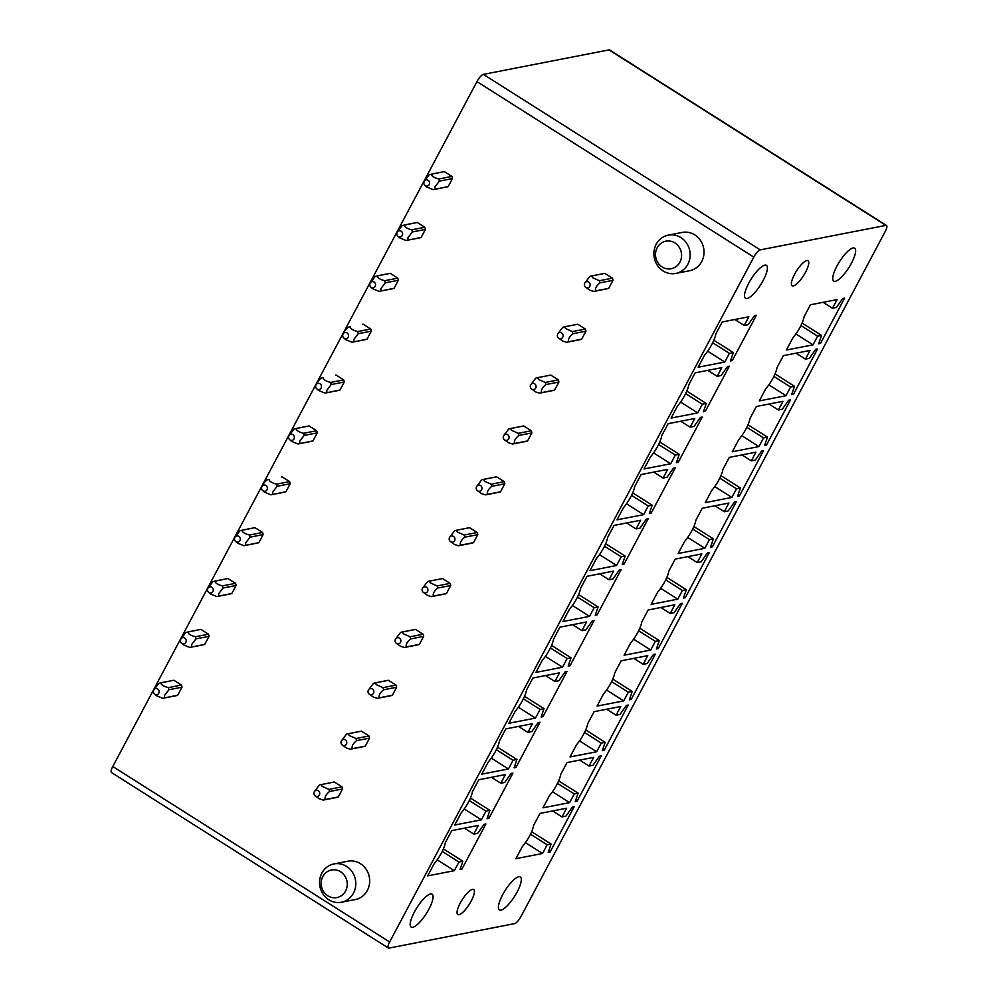<?xml version="1.0" encoding="UTF-8"?>
<svg xmlns="http://www.w3.org/2000/svg" width="998" height="998" viewBox="0 0 998 998"><rect width="100%" height="100%" fill="white"/><g stroke="black" fill="none" stroke-linecap="round" stroke-linejoin="round"><path stroke-width="1.5" d="M388.983 948.1L514.619 923.624A7.809 2.221 122.4 0 0 521.056 916.376L885.214 231.499A7.809 2.221 122.4 0 0 886.498 225.473A7.809 2.221 122.4 0 0 885.875 225.386L760.239 249.874A7.809 2.221 122.4 0 0 753.789 257.11L389.632 941.987A7.809 2.221 122.4 0 0 388.347 948.013A7.809 2.221 122.4 0 0 388.983 948.1M886.498 225.473L609.653 49.987A7.809 2.221 122.4 0 0 609.017 49.9L483.381 74.376A7.809 2.221 122.4 0 0 476.944 81.624L112.786 766.501A7.809 2.221 122.4 0 0 111.502 772.527L388.347 948.013M793.335 285.902A14.833 4.217 122.4 0 0 804.65 273.826A14.833 4.217 122.4 0 0 808.018 260.703A14.833 4.217 122.4 0 0 806.821 260.54A14.833 4.217 122.4 0 0 795.506 272.629A14.833 4.217 122.4 0 0 792.138 285.752A14.833 4.217 122.4 0 0 793.335 285.902M854.799 255.388A19.511 5.551 122.4 0 0 854.65 248.14A19.511 5.551 122.4 0 0 843.996 255.413A19.511 5.551 122.4 0 0 833.592 273.864A19.511 5.551 122.4 0 0 833.754 281.112A19.511 5.551 122.4 0 0 844.395 273.839A19.511 5.551 122.4 0 0 854.799 255.388M766.564 272.579A19.511 5.551 122.4 0 0 766.414 265.343A19.511 5.551 122.4 0 0 755.76 272.604A19.511 5.551 122.4 0 0 745.356 291.054A19.511 5.551 122.4 0 0 745.518 298.302A19.511 5.551 122.4 0 0 756.16 291.029A19.511 5.551 122.4 0 0 766.564 272.579M744.234 325.448L748.151 324.687L754.525 315.667L756.372 315.306L732.307 360.565L730.461 360.927L733.318 352.593L729.401 353.354L724.785 362.037L698.151 367.227L704.551 355.188A18.737 5.327 122.4 0 0 715.815 333.993L722.215 321.967L748.849 316.778L744.234 325.448L734.84 319.497M732.307 360.565L730.885 359.667M733.318 352.593L713.844 340.243M729.401 353.354L712.684 342.763M724.785 362.037L707.657 351.171M717.188 376.321L721.105 375.547L727.48 366.528L729.326 366.179L705.262 411.426L703.415 411.787L706.272 403.454L702.355 404.215L697.739 412.898L671.105 418.087L677.505 406.049A18.737 5.327 122.4 0 0 688.77 384.866L695.169 372.828L721.804 367.638L717.188 376.321L707.794 370.37M705.262 411.426L703.84 410.527M706.272 403.454L686.799 391.116M702.355 404.215L685.638 393.624M697.739 412.898L680.611 402.044M690.142 427.181L694.059 426.42L700.434 417.401L702.28 417.039L678.216 462.299L676.37 462.66L679.226 454.327L675.309 455.088L670.693 463.758L644.059 468.948L650.459 456.922A18.737 5.327 122.4 0 0 661.724 435.727L668.124 423.688L694.758 418.499L690.142 427.181L680.748 421.231M678.216 462.299L676.794 461.4M679.226 454.327L659.753 441.977M675.309 455.088L658.593 444.497M670.693 463.758L653.565 452.905M663.096 478.042L667.013 477.281L673.388 468.262L675.234 467.9L651.17 513.159L649.324 513.521L652.181 505.188L648.263 505.949L643.648 514.631L617.014 519.821L623.413 507.782A18.737 5.327 122.4 0 0 634.678 486.587L641.078 474.561L667.712 469.372L663.096 478.042L653.715 472.091M651.17 513.159L649.748 512.261M652.181 505.188L632.707 492.85M648.263 505.949L631.547 495.357M643.648 514.631L626.519 503.765M636.05 528.915L639.967 528.154L646.342 519.135L648.189 518.773L624.124 564.032L622.278 564.381L625.135 556.048L621.218 556.809L616.602 565.492L589.968 570.681L596.367 558.655A18.737 5.327 122.4 0 0 607.632 537.46L614.032 525.422L640.666 520.232L636.05 528.915L626.669 522.964M624.124 564.032L622.702 563.121M625.135 556.048L605.661 543.71M621.218 556.809L604.501 546.218M616.602 565.492L599.474 554.639M609.005 579.776L612.922 579.015L619.296 569.995L621.143 569.633L597.078 614.893L595.232 615.255L598.089 606.921L594.172 607.682L589.556 616.352L562.922 621.542L569.322 609.516A18.737 5.327 122.4 0 0 580.587 588.321L586.986 576.295L613.62 571.106L609.005 579.776L599.623 573.825M597.078 614.893L595.656 613.995M598.089 606.921L578.615 594.571M594.172 607.682L577.455 597.091M589.556 616.352L572.428 605.499M581.959 630.649L585.876 629.875L592.251 620.856L594.097 620.494L570.033 665.753L568.186 666.115L571.043 657.782L567.126 658.543L562.51 667.225L535.876 672.415L542.276 660.377A18.737 5.327 122.4 0 0 553.541 639.182L559.94 627.156L586.575 621.966L581.959 630.649L572.578 624.698M570.033 665.753L568.611 664.855M571.043 657.782L551.57 645.444M567.126 658.543L550.409 647.952M562.51 667.225L545.382 656.36M554.913 681.509L558.83 680.748L565.205 671.729L567.051 671.367L542.987 716.626L541.141 716.988L543.997 708.642L540.08 709.416L535.464 718.086L508.83 723.276L515.23 711.25A18.737 5.327 122.4 0 0 526.495 690.055L532.895 678.016L559.529 672.827L554.913 681.509L545.532 675.559M542.987 716.626L541.565 715.716M543.997 708.642L524.524 696.305M540.08 709.416L523.364 698.812M535.464 718.086L518.336 707.233M527.867 732.37L531.784 731.609L538.159 722.589L540.005 722.228L515.941 767.487L514.095 767.849L516.952 759.515L513.034 760.276L508.419 768.959L481.784 774.149L488.184 762.11A18.737 5.327 122.4 0 0 499.449 740.915L505.849 728.889L532.483 723.7L527.867 732.37L518.486 726.419M515.941 767.487L514.519 766.589M516.952 759.515L497.478 747.165M513.034 760.276L496.318 749.685M508.419 768.959L491.29 758.093M500.821 783.243L504.739 782.469L511.113 773.45L512.96 773.088L488.895 818.348L487.049 818.709L489.906 810.376L485.989 811.137L481.373 819.82L454.739 825.009L461.138 812.971A18.737 5.327 122.4 0 0 472.403 791.788L478.803 779.75L505.437 774.56L500.821 783.243L491.44 777.292M488.895 818.348L487.473 817.449M489.906 810.376L470.432 798.038M485.989 811.137L469.272 800.546M481.373 819.82L464.245 808.954M473.776 834.103L477.693 833.342L484.067 824.323L485.914 823.961L461.849 869.221L460.003 869.582L462.86 861.237L458.943 862.01L454.327 870.68L427.693 875.87L434.093 863.844A18.737 5.327 122.4 0 0 445.358 842.649L451.757 830.61L478.391 825.421L473.776 834.103L464.394 828.153M461.849 869.221L460.427 868.322M462.86 861.237L443.386 848.899M458.943 862.01L442.226 851.419M454.327 870.68L437.199 859.827M832.469 308.257L836.386 307.496L842.761 298.477L844.607 298.115L820.543 343.374L818.697 343.736L821.554 335.403L817.636 336.164L813.021 344.834L786.387 350.024L792.786 337.998A18.737 5.327 122.4 0 0 804.051 316.803L810.451 304.777L837.085 299.587L832.469 308.257L823.076 302.307M820.543 343.374L819.121 342.476M821.554 335.403L802.08 323.053M817.636 336.164L800.92 325.573M813.021 344.834L795.893 333.981M805.423 359.118L809.341 358.357L815.715 349.337L817.562 348.976L793.497 394.235L791.651 394.597L794.508 386.263L790.591 387.024L785.975 395.707L759.341 400.897L765.74 388.858A18.737 5.327 122.4 0 0 777.005 367.663L783.405 355.637L810.039 350.448L805.423 359.118L796.042 353.18M793.497 394.235L792.075 393.337M794.508 386.263L775.034 373.926M790.591 387.024L773.874 376.433M785.975 395.707L768.847 384.841M778.378 409.991L782.295 409.23L788.67 400.21L790.516 399.849L766.452 445.108L764.605 445.47L767.462 437.124L763.545 437.897L758.929 446.568L732.295 451.757L738.695 439.731A18.737 5.327 122.4 0 0 749.96 418.536L756.359 406.498L782.993 401.308L778.378 409.991L768.996 404.04M766.452 445.108L765.029 444.197M767.462 437.124L747.989 424.786M763.545 437.897L746.828 427.294M758.929 446.568L741.801 435.714M751.332 460.851L755.249 460.09L761.624 451.071L763.47 450.709L739.406 495.969L737.559 496.33L740.416 487.997L736.499 488.758L731.883 497.441L705.249 502.63L711.649 490.592A18.737 5.327 122.4 0 0 722.914 469.397L729.313 457.371L755.948 452.181L751.332 460.851L741.951 454.901M739.406 495.969L737.984 495.07M740.416 487.997L720.943 475.647M736.499 488.758L719.783 478.167M731.883 497.441L714.755 486.575M724.286 511.725L728.203 510.951L734.578 501.932L736.424 501.57L712.36 546.829L710.514 547.191L713.37 538.858L709.453 539.619L704.837 548.301L678.203 553.491L684.603 541.452A18.737 5.327 122.4 0 0 695.868 520.257L702.268 508.231L728.902 503.042L724.286 511.725L714.905 505.774M712.36 546.829L710.938 545.931M713.37 538.858L693.897 526.52M709.453 539.619L692.737 529.027M704.837 548.301L687.709 537.435M697.24 562.585L701.157 561.824L707.532 552.805L709.378 552.443L685.314 597.702L683.468 598.064L686.325 589.718L682.407 590.492L677.792 599.162L651.158 604.351L657.557 592.325A18.737 5.327 122.4 0 0 668.822 571.13L675.222 559.092L701.856 553.902L697.24 562.585L687.859 556.635M685.314 597.702L683.892 596.804M686.325 589.718L666.851 577.38M682.407 590.492L665.691 579.888M677.792 599.162L660.664 588.309M670.194 613.446L674.112 612.685L680.486 603.665L682.333 603.303L658.268 648.563L656.422 648.925L659.279 640.591L655.362 641.352L650.746 650.035L624.112 655.224L630.511 643.186A18.737 5.327 122.4 0 0 641.776 621.991L648.176 609.965L674.81 604.776L670.194 613.446L660.813 607.495M658.268 648.563L656.846 647.665M659.279 640.591L639.805 628.241M655.362 641.352L638.645 630.761M650.746 650.035L633.618 639.169M643.149 664.319L647.066 663.545L653.44 654.526L655.287 654.177L631.223 699.423L629.376 699.785L632.233 691.452L628.316 692.213L623.7 700.895L597.066 706.085L603.466 694.047A18.737 5.327 122.4 0 0 614.731 672.864L621.13 660.826L647.764 655.636L643.149 664.319L633.767 658.368M631.223 699.423L629.8 698.525M632.233 691.452L612.76 679.114M628.316 692.213L611.599 681.622M623.7 700.895L606.572 690.042M616.103 715.179L620.02 714.418L626.395 705.399L628.241 705.037L604.177 750.296L602.33 750.658L605.187 742.325L601.27 743.086L596.654 751.756L570.02 756.946L576.42 744.92A18.737 5.327 122.4 0 0 587.685 723.725L594.084 711.686L620.719 706.497L616.103 715.179L606.722 709.229M604.177 750.296L602.755 749.398M605.187 742.325L585.714 729.975M601.27 743.086L584.554 732.495M596.654 751.756L579.526 740.903M589.057 766.04L592.974 765.279L599.349 756.259L601.195 755.898L577.131 801.157L575.285 801.519L578.141 793.185L574.224 793.946L569.609 802.629L542.974 807.819L549.374 795.78A18.737 5.327 122.4 0 0 560.639 774.585L567.039 762.559L593.673 757.37L589.057 766.04L579.676 760.089M577.131 801.157L575.721 800.259M578.141 793.185L558.668 780.848M574.224 793.946L557.508 783.355M569.609 802.629L552.48 791.763M562.011 816.913L565.928 816.152L572.303 807.133L574.149 806.771L550.085 852.03L548.239 852.379L551.096 844.046L547.178 844.807L542.563 853.49L515.929 858.679L522.328 846.653A18.737 5.327 122.4 0 0 533.593 825.458L539.993 813.42L566.627 808.23L562.011 816.913L552.63 810.962M550.085 852.03L548.675 851.119M551.096 844.046L531.622 831.708M547.178 844.807L530.462 834.216M542.563 853.49L525.435 842.636M607.832 288.659L606.759 288.859A7.809 7.223 -101 0 0 608.73 288.335L612.997 280.313A7.809 7.223 -101 0 0 612.435 278.18L599.361 280.725A7.809 7.223 79 0 1 599.923 282.858C596.342 285.964 594.92 288.634 595.669 290.88A7.809 7.223 79 0 1 593.685 291.404L589.88 290.243L585.439 287.075A3.119 2.894 79 0 1 587.934 281.71A3.119 2.894 79 0 1 590.105 285.515A3.119 2.894 79 0 1 585.439 287.075M604.85 273.377A7.809 7.223 -101 0 0 604.314 273.452L591.24 275.997A7.809 7.223 79 0 1 591.789 275.922L604.85 273.377L612.435 278.18M580.786 339.52L579.713 339.732A7.809 7.223 -101 0 0 581.684 339.195L585.951 331.186A7.809 7.223 -101 0 0 585.389 329.053L572.316 331.598L565.529 328.542L564.743 326.783L577.805 324.238A7.809 7.223 -101 0 0 577.268 324.325L564.194 326.87A7.809 7.223 79 0 1 564.743 326.783M577.805 324.238L585.389 329.053M553.74 390.38L552.667 390.592A7.809 7.223 -101 0 0 554.639 390.056L558.905 382.047A7.809 7.223 -101 0 0 558.344 379.914L545.27 382.459A7.809 7.223 79 0 1 545.831 384.592C542.251 387.698 540.829 390.368 541.577 392.601A7.809 7.223 79 0 1 539.594 393.137L535.789 391.977L531.348 388.808A3.119 2.894 79 0 1 533.843 383.444A3.119 2.894 79 0 1 536.013 387.249A3.119 2.894 79 0 1 531.348 388.808M550.759 375.098A7.809 7.223 -101 0 0 550.222 375.186L537.149 377.731A7.809 7.223 79 0 1 537.697 377.656L550.759 375.098L558.344 379.914M526.695 441.253L525.622 441.453A7.809 7.223 -101 0 0 527.593 440.929L531.859 432.92A7.809 7.223 -101 0 0 531.298 430.774L518.224 433.319A7.809 7.223 79 0 1 518.798 435.465C515.205 438.559 513.783 441.228 514.531 443.474A7.809 7.223 79 0 1 512.548 443.998L508.743 442.838L504.314 439.669A3.119 2.894 79 0 1 506.797 434.305A3.119 2.894 79 0 1 508.968 438.11A3.119 2.894 79 0 1 504.314 439.669M523.713 425.971A7.809 7.223 -101 0 0 523.177 426.046L510.103 428.604A7.809 7.223 79 0 1 510.652 428.516L523.713 425.971L531.298 430.774M499.649 492.114L498.576 492.326A7.809 7.223 -101 0 0 500.547 491.789L504.813 483.781A7.809 7.223 -101 0 0 504.252 481.647L491.178 484.192A7.809 7.223 79 0 1 491.752 486.325C488.159 489.419 486.737 492.089 487.486 494.334A7.809 7.223 79 0 1 485.502 494.871L481.697 493.698L477.269 490.542A3.119 2.894 79 0 1 479.751 485.178A3.119 2.894 79 0 1 481.922 488.97A3.119 2.894 79 0 1 477.269 490.542M496.667 476.832A7.809 7.223 -101 0 0 496.131 476.919L483.057 479.464A7.809 7.223 79 0 1 483.606 479.377L496.667 476.832L504.252 481.647M472.603 542.974L471.53 543.186A7.809 7.223 -101 0 0 473.501 542.65L477.768 534.641A7.809 7.223 -101 0 0 477.206 532.508L464.132 535.053A7.809 7.223 79 0 1 464.706 537.186C461.113 540.292 459.691 542.962 460.44 545.207A7.809 7.223 79 0 1 458.456 545.731L454.651 544.571L450.223 541.403A3.119 2.894 79 0 1 452.705 536.038A3.119 2.894 79 0 1 454.876 539.843A3.119 2.894 79 0 1 450.223 541.403M469.621 527.705A7.809 7.223 -101 0 0 469.085 527.78L456.011 530.325A7.809 7.223 79 0 1 456.56 530.25L469.621 527.705L477.206 532.508M445.557 593.847L444.484 594.047A7.809 7.223 -101 0 0 446.455 593.523L450.722 585.514A7.809 7.223 -101 0 0 450.16 583.368L437.087 585.926L430.313 582.869L429.514 581.11L442.576 578.566A7.809 7.223 -101 0 0 442.039 578.653L428.978 581.198A7.809 7.223 79 0 1 429.514 581.11M442.576 578.566L450.16 583.368M418.511 644.708L417.438 644.92A7.809 7.223 -101 0 0 419.409 644.384L423.676 636.375A7.809 7.223 -101 0 0 423.115 634.241L410.041 636.786A7.809 7.223 79 0 1 410.615 638.92C407.022 642.013 405.6 644.683 406.348 646.929A7.809 7.223 79 0 1 404.377 647.465L400.56 646.292L396.131 643.136A3.119 2.894 79 0 1 398.614 637.772A3.119 2.894 79 0 1 400.784 641.564A3.119 2.894 79 0 1 396.131 643.136M415.53 629.426A7.809 7.223 -101 0 0 414.993 629.513L401.932 632.058A7.809 7.223 79 0 1 402.468 631.971L415.53 629.426L423.115 634.241M391.466 695.569L390.393 695.781A7.809 7.223 -101 0 0 392.364 695.244L396.63 687.235A7.809 7.223 -101 0 0 396.069 685.102L382.995 687.647A7.809 7.223 79 0 1 383.569 689.78C379.976 692.886 378.554 695.556 379.302 697.802A7.809 7.223 79 0 1 377.331 698.326L373.514 697.165L369.085 693.997A3.119 2.894 79 0 1 371.568 688.632A3.119 2.894 79 0 1 373.751 692.437A3.119 2.894 79 0 1 369.085 693.997M388.484 680.299A7.809 7.223 -101 0 0 387.948 680.374L374.886 682.919A7.809 7.223 79 0 1 375.423 682.844L388.484 680.299L396.069 685.102M364.42 746.442L363.347 746.654A7.809 7.223 -101 0 0 365.318 746.117L369.584 738.108A7.809 7.223 -101 0 0 369.023 735.963L355.949 738.52A7.809 7.223 79 0 1 356.523 740.653C352.93 743.747 351.508 746.417 352.257 748.662A7.809 7.223 79 0 1 350.286 749.199L346.468 748.026L342.04 744.857A3.119 2.894 79 0 1 344.522 739.506A3.119 2.894 79 0 1 346.705 743.298A3.119 2.894 79 0 1 342.04 744.857M361.438 731.16A7.809 7.223 -101 0 0 360.902 731.247L347.84 733.792A7.809 7.223 79 0 1 348.377 733.705L361.438 731.16L369.023 735.963M337.374 797.302L336.301 797.514A7.809 7.223 -101 0 0 338.272 796.978L342.539 788.969A7.809 7.223 -101 0 0 341.977 786.836L328.903 789.381A7.809 7.223 79 0 1 329.477 791.514C325.884 794.608 324.462 797.277 325.211 799.523A7.809 7.223 79 0 1 323.24 800.059L319.422 798.899L314.994 795.73A3.119 2.894 79 0 1 317.476 790.366A3.119 2.894 79 0 1 319.659 794.159A3.119 2.894 79 0 1 314.994 795.73M334.392 782.02A7.809 7.223 -101 0 0 333.856 782.108L320.795 784.653A7.809 7.223 79 0 1 321.331 784.565L334.392 782.02L341.977 786.836M447.279 186.888L446.206 187.088A7.809 7.223 -101 0 0 448.189 186.564L452.443 178.555A7.809 7.223 -101 0 0 451.894 176.409L438.833 178.954C434.13 177.781 431.598 176.172 431.236 174.151L444.31 171.606A7.809 7.223 -101 0 0 443.761 171.693L429.265 174.687L424.138 181.474A3.119 2.894 -101 0 0 428.753 185.254A3.119 2.894 -101 0 0 428.803 180.85A3.119 2.894 -101 0 0 424.138 181.474M444.31 171.606L451.894 176.409M420.233 237.749L419.16 237.961A7.809 7.223 -101 0 0 421.144 237.424L425.398 229.415A7.809 7.223 -101 0 0 424.849 227.282L411.787 229.827C407.097 228.654 404.564 227.045 404.19 225.012L416.715 222.554A7.809 7.223 -101 0 1 417.264 222.467L424.849 227.282M393.187 288.609L392.114 288.821A7.809 7.223 -101 0 0 394.098 288.285L398.352 280.276A7.809 7.223 -101 0 0 397.803 278.143L384.741 280.688C380.051 279.515 377.518 277.906 377.144 275.885L390.218 273.34A7.809 7.223 -101 0 0 389.669 273.415L375.173 276.421L370.046 283.207A3.119 2.894 -101 0 0 374.662 286.975A3.119 2.894 -101 0 0 374.712 282.584A3.119 2.894 -101 0 0 370.046 283.207M390.218 273.34L397.803 278.143M366.141 339.482L365.081 339.694A7.809 7.223 -101 0 0 367.052 339.158L371.306 331.149A7.809 7.223 -101 0 0 370.757 329.003L363.172 324.2A7.809 7.223 -101 0 0 362.623 324.288L363.172 324.2M339.095 390.343L338.035 390.555A7.809 7.223 -101 0 0 340.006 390.018L344.26 382.009A7.809 7.223 -101 0 0 343.711 379.876L336.126 375.061A7.809 7.223 -101 0 0 335.577 375.148L336.126 375.061M312.05 441.216L310.989 441.415A7.809 7.223 -101 0 0 312.96 440.891L317.214 432.87A7.809 7.223 -101 0 0 316.665 430.737L303.604 433.282C298.913 432.109 296.381 430.512 296.007 428.479L309.081 425.934A7.809 7.223 -101 0 0 308.544 426.009L294.036 429.015L288.909 435.802A3.119 2.894 -101 0 0 293.524 439.582A3.119 2.894 -101 0 0 293.574 435.178A3.119 2.894 -101 0 0 288.909 435.802M309.081 425.934L316.665 430.737M285.004 492.076L283.943 492.288A7.809 7.223 -101 0 0 285.915 491.752L290.168 483.743A7.809 7.223 -101 0 0 289.62 481.61L282.035 476.795A7.809 7.223 -101 0 0 281.498 476.882L282.035 476.795M257.958 542.937L256.898 543.149A7.809 7.223 -101 0 0 258.869 542.613L263.123 534.604A7.809 7.223 -101 0 0 262.574 532.47L249.512 535.015C244.809 533.83 242.277 532.233 241.915 530.212L254.453 527.742A7.809 7.223 -101 0 1 254.989 527.655L262.574 532.47M230.925 593.81L229.852 594.01A7.809 7.223 -101 0 0 231.823 593.486L236.077 585.477A7.809 7.223 -101 0 0 235.528 583.331L222.467 585.876C217.776 584.703 215.244 583.106 214.869 581.073L227.407 578.603A7.809 7.223 -101 0 1 227.943 578.528L235.528 583.331M203.879 644.671L202.806 644.883A7.809 7.223 -101 0 0 204.777 644.346L209.031 636.337A7.809 7.223 -101 0 0 208.482 634.204L195.421 636.749C190.718 635.564 188.198 633.955 187.824 631.934L200.897 629.389A7.809 7.223 -101 0 0 200.361 629.476L185.853 632.47L180.725 639.256A3.119 2.894 -101 0 0 185.341 643.036A3.119 2.894 -101 0 0 185.391 638.633A3.119 2.894 -101 0 0 180.725 639.256M200.897 629.389L208.482 634.204M176.833 695.531L175.76 695.743A7.809 7.223 -101 0 0 177.731 695.207L181.985 687.198A7.809 7.223 -101 0 0 181.436 685.065L168.375 687.61C163.672 686.424 161.152 684.828 160.778 682.807L173.852 680.262A7.809 7.223 -101 0 0 173.315 680.337L158.807 683.343L153.68 690.129A3.119 2.894 -101 0 0 158.295 693.897A3.119 2.894 -101 0 0 158.345 689.506A3.119 2.894 -101 0 0 153.68 690.129M173.852 680.262L181.436 685.065M411.014 919.869A19.511 5.551 122.4 0 0 411.176 927.105A19.511 5.551 122.4 0 0 421.817 919.832A19.511 5.551 122.4 0 0 432.221 901.381A19.511 5.551 122.4 0 0 432.072 894.146A19.511 5.551 122.4 0 0 421.418 901.419A19.511 5.551 122.4 0 0 411.014 919.869M520.457 884.191A19.511 5.551 122.4 0 0 520.307 876.955A19.511 5.551 122.4 0 0 509.654 884.216A19.511 5.551 122.4 0 0 499.25 902.666A19.511 5.551 122.4 0 0 499.412 909.914A19.511 5.551 122.4 0 0 510.053 902.641A19.511 5.551 122.4 0 0 520.457 884.191M458.993 914.717A14.833 4.217 122.4 0 0 470.308 902.629A14.833 4.217 122.4 0 0 473.676 889.505A14.833 4.217 122.4 0 0 472.478 889.343A14.833 4.217 122.4 0 0 461.163 901.431A14.833 4.217 122.4 0 0 457.795 914.555A14.833 4.217 122.4 0 0 458.993 914.717M333.943 863.931L347.84 861.224A19.511 18.064 79 0 1 360.44 863.694A19.511 18.064 79 0 1 369.485 883.879A19.511 18.064 79 0 1 355.3 899.535L341.403 902.242A19.511 18.064 -101 0 0 347.292 899.872A19.511 18.064 -101 0 0 346.556 866.401A19.511 18.064 -101 0 0 333.943 863.931A19.511 18.064 -101 0 0 328.068 866.289A19.511 18.064 -101 0 0 328.804 899.772A19.511 18.064 -101 0 0 341.403 902.242M327.282 871.678A14.047 13.011 79 0 1 345.258 876.681A14.047 13.011 79 0 1 341.129 895.855A14.047 13.011 79 0 1 323.14 890.852A14.047 13.011 79 0 1 327.282 871.678M668.286 235.129L682.183 232.422A19.511 18.064 79 0 1 694.783 234.879A19.511 18.064 79 0 1 703.827 255.076A19.511 18.064 79 0 1 689.643 270.72L675.746 273.44A19.511 18.064 79 0 1 663.146 270.969A19.511 18.064 79 0 1 662.41 237.487A19.511 18.064 79 0 1 668.286 235.129A19.511 18.064 79 0 1 680.885 237.586A19.511 18.064 79 0 1 681.634 271.069A19.511 18.064 79 0 1 675.746 273.44M661.624 242.863A14.047 13.011 79 0 1 679.601 247.866A14.047 13.011 79 0 1 675.471 267.04A14.047 13.011 79 0 1 657.482 262.037A14.047 13.011 79 0 1 661.624 242.863M154.428 693.959L156.287 695.656L162.686 698.288L177.731 695.207M176.297 695.668L162.686 698.288M181.985 687.198L168.924 689.743L168.375 687.61M164.658 697.752L164.445 695.618L168.924 689.743M181.474 643.099L183.333 644.783L189.732 647.428L204.777 644.346M203.343 644.795L189.732 647.428M209.031 636.337L195.97 638.882L195.421 636.749M191.703 646.891L191.491 644.758L195.97 638.882M231.823 593.486L216.778 596.567L210.378 593.922L208.52 592.238A3.119 2.894 -101 0 0 212.437 587.772A3.119 2.894 -101 0 0 207.771 588.396A3.119 2.894 -101 0 0 208.52 592.238M227.943 578.528L212.898 581.609L207.771 588.396M230.388 593.935L216.778 596.567M236.077 585.477L223.016 588.022L222.467 585.876M218.749 596.031L218.537 593.885L223.016 588.022M258.869 542.613L243.824 545.694L237.424 543.062L235.565 541.365A3.119 2.894 -101 0 0 239.483 536.912A3.119 2.894 -101 0 0 234.817 537.523A3.119 2.894 -101 0 0 235.565 541.365M254.989 527.655L239.944 530.736L234.817 537.523M257.434 543.062L243.824 545.694M263.123 534.604L250.061 537.149L249.512 535.015M245.795 545.158L245.583 543.024L250.061 537.149M262.611 490.505A3.119 2.894 -101 0 0 266.528 486.038A3.119 2.894 -101 0 0 261.863 486.662A3.119 2.894 -101 0 0 262.611 490.505L264.47 492.189L270.87 494.833L285.915 491.752M261.863 486.662L264.171 482.62L266.99 479.876L268.961 479.339C269.335 481.373 271.868 482.97 276.558 484.155L289.62 481.61M284.48 492.201L270.87 494.833M290.168 483.743L277.107 486.288L276.558 484.155M272.841 494.297L272.629 492.164L277.107 486.288M312.96 440.891L297.915 443.96L291.516 441.328L289.657 439.631M311.526 441.341L297.915 443.96M317.214 432.87L304.153 435.415L303.604 433.282M299.887 443.436L299.674 441.291L304.153 435.415M340.006 390.018L324.961 393.1L318.562 390.455L316.703 388.771A3.119 2.894 -101 0 0 320.62 384.305A3.119 2.894 -101 0 0 315.954 384.929A3.119 2.894 -101 0 0 316.703 388.771M315.954 384.929L318.262 380.887L321.082 378.142L323.053 377.606C323.427 379.639 325.959 381.248 330.65 382.421L343.711 379.876M338.571 390.468L324.961 393.1M344.26 382.009L331.199 384.554L330.65 382.421M326.932 392.563L326.72 390.43L331.199 384.554M367.052 339.158L352.007 342.239L345.607 339.594L343.749 337.91A3.119 2.894 -101 0 0 347.666 333.444A3.119 2.894 -101 0 0 343 334.068A3.119 2.894 -101 0 0 343.749 337.91M343 334.068L345.308 330.026L348.127 327.282L350.098 326.745C350.473 328.779 353.005 330.375 357.696 331.548L370.757 329.003M365.617 339.607L352.007 342.239M371.306 331.149L358.245 333.694L357.696 331.548M353.978 341.703L353.766 339.557L358.245 333.694M394.098 288.285L379.053 291.366L372.653 288.734L370.794 287.037M392.663 288.746L379.053 291.366M398.352 280.276L385.29 282.821L384.741 280.688M381.024 290.842L380.812 288.696L385.29 282.821M421.144 237.424L406.099 240.506L399.699 237.861L397.84 236.177A3.119 2.894 -101 0 0 401.757 231.711A3.119 2.894 -101 0 0 397.092 232.334A3.119 2.894 -101 0 0 397.84 236.177M417.264 222.467L402.219 225.548L397.092 232.334M419.709 237.873L406.099 240.506M425.398 229.415L412.336 231.96L411.787 229.827M408.07 239.969L407.858 237.836L412.336 231.96M448.189 186.564L433.144 189.645L426.745 187L424.886 185.316M446.755 187.013L433.144 189.645M452.443 178.555L439.382 181.1L438.833 178.954M435.116 189.109L434.903 186.963L439.382 181.1M599.361 280.725L592.575 277.681L591.789 275.922M584.691 283.245L589.806 276.458A7.809 7.223 79 0 1 591.24 275.997M612.997 280.313L599.923 282.871M608.73 288.335L595.669 290.88M558.393 337.948A3.119 2.894 79 0 1 560.888 332.584A3.119 2.894 79 0 1 563.059 336.376A3.119 2.894 79 0 1 558.393 337.948L562.835 341.104L566.639 342.277A7.809 7.223 79 0 0 568.623 341.74C567.874 339.495 569.297 336.825 572.877 333.731A7.809 7.223 79 0 0 572.328 331.586M557.657 334.105L562.76 327.319A7.809 7.223 79 0 1 564.194 326.87M585.951 331.186L572.877 333.731M581.684 339.195L568.623 341.74M545.27 382.459L538.483 379.415L537.697 377.656M530.612 384.966L535.714 378.18A7.809 7.223 79 0 1 537.149 377.731M558.905 382.047L545.831 384.592M554.639 390.056L541.577 392.601M518.224 433.319L511.438 430.275L510.652 428.516M503.566 435.839L508.668 429.053A7.809 7.223 79 0 1 510.103 428.604M531.859 432.92L518.785 435.465M527.593 440.929L514.531 443.474M491.178 484.192L484.404 481.148L483.606 479.377M476.52 486.7L481.622 479.913A7.809 7.223 79 0 1 483.057 479.464M504.813 483.781L491.74 486.325M500.547 491.789L487.486 494.334M464.132 535.053L457.358 532.009L456.56 530.25M449.474 537.56L454.577 530.786A7.809 7.223 79 0 1 456.011 530.325M477.768 534.641L464.694 537.186M473.501 542.65L460.44 545.195M423.177 592.263A3.119 2.894 79 0 1 425.659 586.899A3.119 2.894 79 0 1 427.83 590.704A3.119 2.894 79 0 1 423.177 592.263L427.606 595.432L431.423 596.604A7.809 7.223 79 0 0 433.394 596.068C432.645 593.822 434.068 591.153 437.648 588.059L450.722 585.514M422.428 588.433L427.543 581.647A7.809 7.223 79 0 1 428.978 581.198M437.099 585.913A7.809 7.223 79 0 1 437.66 588.059M446.455 593.523L433.394 596.068M410.041 636.786L403.267 633.742L402.468 631.971M395.383 639.294L400.497 632.507A7.809 7.223 79 0 1 401.932 632.058M423.676 636.375L410.602 638.92M419.409 644.384L406.348 646.929M382.995 687.647L376.221 684.603L375.423 682.844M368.337 690.154L373.452 683.38A7.809 7.223 79 0 1 374.886 682.919M396.63 687.235L383.556 689.78M392.364 695.244L379.302 697.802M355.949 738.52L349.175 735.464L348.377 733.705M341.291 741.027L346.406 734.241A7.809 7.223 79 0 1 347.84 733.792M369.584 738.108L356.511 740.653M365.318 746.117L352.257 748.662M328.903 789.381L322.129 786.337L321.331 784.565M314.245 791.888L319.36 785.102A7.809 7.223 79 0 1 320.795 784.653M342.539 788.969L329.465 791.514M338.272 796.978L325.211 799.523M112.786 766.501L389.632 941.987M483.381 74.376L760.239 249.874M609.017 49.9L885.875 225.386M476.944 81.624L753.789 257.11M607.295 288.784L594.234 291.329M580.25 339.644L567.188 342.189M553.204 390.505L540.143 393.062M526.158 441.378L513.097 443.923M499.112 492.239L486.051 494.783M472.066 543.112L459.005 545.657M445.021 593.972L431.959 596.517M417.975 644.833L404.914 647.378M390.929 695.706L377.868 698.251M363.883 746.566L350.822 749.111M336.85 797.427L323.776 799.972"/></g></svg>
